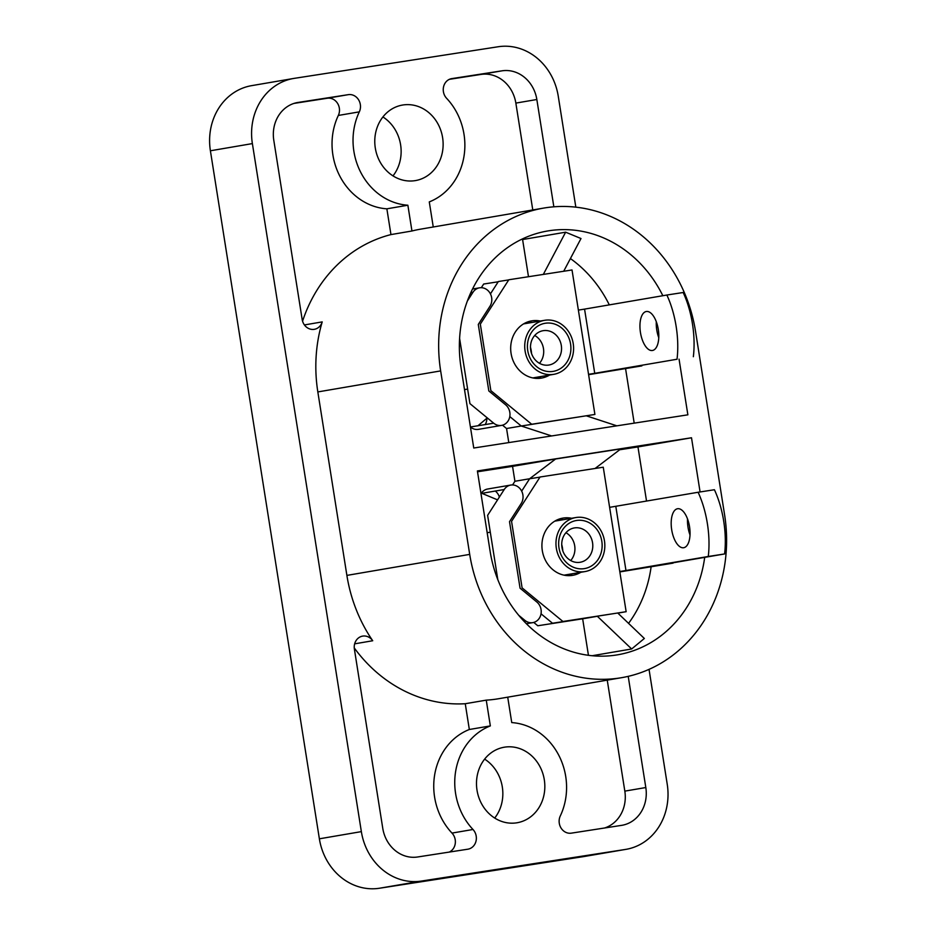 <?xml version="1.0" encoding="UTF-8"?>
<svg xmlns="http://www.w3.org/2000/svg" width="935" height="935" viewBox="0 0 935 935"><rect width="100%" height="100%" fill="white"/><g stroke="black" fill="none" stroke-linecap="round" stroke-linejoin="round"><path stroke-width="1.4" d="M467.348 301.035L472.97 292.281A11.606 10.32 -99.7 0 1 479.503 287.828A11.606 10.32 -99.7 0 1 490.15 293.356A11.606 10.32 -99.7 0 1 489.952 306.271L478.288 324.445L488.818 390.947L505.543 404.726A11.606 10.32 -99.7 0 1 509.75 416.8A11.606 10.32 -99.7 0 1 501.581 425.39A11.606 10.32 -99.7 0 1 501.44 425.413A11.606 10.32 -99.7 0 1 493.692 423.181L470.422 426.979M486.854 417.548A11.606 10.32 -99.7 0 1 485.183 424.63M478.626 429.317A11.606 10.32 -99.7 0 1 478.486 429.352A11.606 10.32 -99.7 0 1 478.346 429.375A11.606 10.32 -99.7 0 1 470.597 427.131M662.845 295.717A121.912 108.331 80.3 0 0 549.032 230.746A121.912 108.331 80.3 0 0 547.536 230.992A121.912 108.331 80.3 0 0 461.048 367.747L473.753 448.017L687.868 414.824L679.055 359.157M518.726 615.3L524.932 620.408A11.606 10.32 80.3 0 0 532.681 622.652A11.606 10.32 80.3 0 0 532.821 622.628A11.606 10.32 80.3 0 0 540.991 614.038A11.606 10.32 80.3 0 0 536.784 601.965L520.059 588.185L509.517 521.683L521.192 503.509A11.606 10.32 80.3 0 0 521.379 490.594A11.606 10.32 80.3 0 0 510.744 485.066A11.606 10.32 80.3 0 0 504.21 489.519L487.626 515.337L497.806 579.618M619.858 677.969A145.135 128.96 80.3 0 0 621.635 677.676A145.135 128.96 80.3 0 0 724.602 514.869L695.546 331.399A145.135 128.96 80.3 0 0 543.621 208.096A145.135 128.96 80.3 0 0 440.654 370.903L469.709 554.385A145.135 128.96 80.3 0 0 619.858 677.969M302.566 321.173A145.135 128.96 -99.7 0 1 390.959 234.591L411.949 230.992L407.87 205.221A62.692 55.714 -99.7 0 1 359.32 111.861A11.606 10.32 80.3 0 0 358.479 99.636A11.606 10.32 80.3 0 0 348.311 94.657L298.101 102.441A33.672 29.92 80.3 0 0 297.681 102.499A33.672 29.92 80.3 0 0 273.791 140.273L302.169 319.454A11.606 10.32 80.3 0 0 314.324 329.319A11.606 10.32 80.3 0 0 322.213 321.897A145.135 128.96 80.3 0 0 317.83 391.929L346.885 575.399A145.135 128.96 80.3 0 0 372.714 640.744A11.606 10.32 80.3 0 0 362.768 636.092A11.606 10.32 80.3 0 0 362.628 636.116A11.606 10.32 80.3 0 0 354.388 649.135L382.766 828.317A33.672 29.92 80.3 0 0 417.606 856.986L467.827 849.202A11.606 10.32 80.3 0 0 467.967 849.179A11.606 10.32 80.3 0 0 475.973 841.301A11.606 10.32 80.3 0 0 472.981 829.485A62.692 55.714 -99.7 0 1 490.337 725.911L486.258 700.14A145.135 128.96 80.3 0 0 497.046 698.983A145.135 128.96 80.3 0 0 498.822 698.69L621.635 677.676M484.622 759.126A38.312 34.046 -99.7 0 1 494.708 818.043M504.666 747.147A38.312 34.046 -99.7 0 1 544.264 779.51A38.312 34.046 -99.7 0 1 517.125 822.753A38.312 34.046 -99.7 0 1 516.658 822.835A38.312 34.046 -99.7 0 1 477.06 790.472A38.312 34.046 -99.7 0 1 504.199 747.229A38.312 34.046 -99.7 0 1 504.666 747.147M382.918 116.957A38.312 34.046 -99.7 0 1 393.004 175.873M402.962 104.977A38.312 34.046 -99.7 0 1 442.559 137.34A38.312 34.046 -99.7 0 1 415.421 180.595A38.312 34.046 -99.7 0 1 414.941 180.665A38.312 34.046 -99.7 0 1 375.344 148.303A38.312 34.046 -99.7 0 1 402.494 105.059A38.312 34.046 -99.7 0 1 402.962 104.977M641.819 365.538L588.571 374.456M641.878 365.889L588.606 374.678M449.209 852.089A11.606 10.32 80.3 0 0 451.991 833.085A62.692 55.714 -99.7 0 1 469.335 729.499L490.337 725.911M469.335 729.499L465.256 703.728A145.135 128.96 -99.7 0 1 354.26 647.932M465.256 703.728L486.258 700.14M507.717 697.171L511.749 722.591A62.692 55.714 -99.7 0 1 560.287 815.963A11.606 10.32 80.3 0 0 561.14 828.176A11.606 10.32 80.3 0 0 571.297 833.155L621.518 825.371A33.672 29.92 80.3 0 0 621.927 825.313A33.672 29.92 80.3 0 0 645.816 787.539L628.215 676.356M604.629 827.989A33.672 29.92 80.3 0 0 624.825 791.127L607.247 680.142M390.959 234.591L386.868 208.821A62.692 55.714 -99.7 0 1 338.33 115.449A11.606 10.32 80.3 0 0 337.477 103.224A11.606 10.32 80.3 0 0 327.32 98.245L293.987 103.411M386.868 208.821L407.87 205.221M532.775 209.954L515.851 103.095A33.672 29.92 80.3 0 0 481.011 74.426L449.408 79.323M553.847 206.822L536.842 99.507A33.672 29.92 80.3 0 0 502.013 70.826L451.792 78.61A11.606 10.32 80.3 0 0 451.652 78.633A11.606 10.32 80.3 0 0 443.634 86.511A11.606 10.32 80.3 0 0 446.626 98.327A62.692 55.714 -99.7 0 1 429.282 201.902L433.256 226.983M543.621 208.096L420.797 229.122A145.135 128.96 80.3 0 0 411.949 230.992M481.876 493.341L497.56 499.863M486.878 418.214L477.832 425.892M575.831 207.161L558.253 96.188A58.052 51.589 80.3 0 0 498.191 46.75L294.28 78.353A58.052 51.589 80.3 0 0 293.567 78.47A58.052 51.589 80.3 0 0 252.38 143.593L210.398 150.78A58.052 51.589 -99.7 0 1 251.585 85.658L293.567 78.47M583.346 856.647L625.328 849.459A58.052 51.589 80.3 0 0 626.041 849.342L584.048 856.53A58.052 51.589 -99.7 0 1 583.346 856.647L379.423 888.25A58.052 51.589 -99.7 0 1 319.373 838.812L210.398 150.78M319.373 838.812L361.354 831.624L252.38 143.593M361.354 831.624A58.052 51.589 80.3 0 0 421.416 881.062L379.423 888.25M625.328 849.459L421.416 881.062M626.041 849.342A58.052 51.589 80.3 0 0 667.228 784.22L649.042 669.366M700.081 491.95L691.503 437.767L477.388 470.948L490.104 551.218A121.912 108.331 80.3 0 0 617.719 654.792A121.912 108.331 80.3 0 0 704.698 557.353M646.541 501.09L637.962 446.93L691.503 437.767M652.712 566.248L633.813 569.438M541.038 613.804L552.503 623.248L617.731 612.998L644.344 638.476L631.651 648.972L597.36 616.294L582.657 618.806L588.442 655.306M631.651 648.972L592.159 655.727M524.932 620.408L523.448 620.665M539.951 477.154L529.619 478.755L555.6 458.992L620.852 448.882L595.092 468.47M565.289 575.387A27.863 24.766 80.3 0 0 568.468 574.406M559.223 520.386A27.863 24.766 80.3 0 0 555.893 520.514M555.6 458.992L512.555 466.366L514.916 481.268L529.619 478.755L521.672 491.12M724.59 553.952L708.274 556.477A61.535 28.225 81.2 0 0 707.386 523.658A61.535 28.225 81.2 0 0 698.106 492.266L714.41 489.73A61.535 28.225 81.2 0 1 723.702 521.122A61.535 28.225 81.2 0 1 724.59 553.952L633.825 569.52M499.372 497.046A11.606 10.32 80.3 0 0 495.293 491.05M510.744 485.066L487.649 489.017A11.606 10.32 80.3 0 0 481.116 493.47L480.987 493.668M504.21 489.519L481.116 493.47M514.916 481.268L512.555 484.938M512.555 466.366L477.528 471.789M533.745 622.418L537.8 625.76L582.657 618.806M637.962 446.93L619.706 449.758M652.723 566.283L673.06 562.765M619.847 571.916L673.106 563.127M628.53 623.4A121.912 108.331 80.3 0 0 651.111 566.89M634.199 423.146L625.573 368.671M528.485 276.713L522.595 239.547A121.912 108.331 80.3 0 0 521.426 239.407M563.7 271.255L580.997 238.53L565.64 232.184L543.317 274.423M565.64 232.184L522.595 239.547M609.304 304.88A121.912 108.331 80.3 0 0 570.408 258.563M586.49 415.759L521.262 426.009L509.797 416.566M616.866 425.834L586.514 415.888M534.049 378.149A27.863 24.766 80.3 0 0 537.228 377.167M527.983 323.148A27.863 24.766 80.3 0 0 524.652 323.276M490.431 293.894L498.378 281.517L508.71 279.916M493.692 423.181L469.931 403.616L459.599 338.376M472.97 292.281L470.796 292.655M481.315 287.711L483.675 284.03L498.203 281.786M508.792 442.582L506.56 428.522L502.504 425.18M506.56 428.522L521.262 426.009L551.615 435.944M544.883 320.261A27.396 24.345 80.3 0 0 544.544 320.319A27.396 24.345 80.3 0 0 525.131 351.244A27.396 24.345 80.3 0 0 553.45 374.386A27.396 24.345 80.3 0 0 553.789 374.327A27.396 24.345 80.3 0 0 573.19 343.402A27.396 24.345 80.3 0 0 544.883 320.261M545.35 323.241A24.38 21.669 -99.7 0 1 570.572 344.01A24.38 21.669 -99.7 0 1 552.982 371.405A24.38 21.669 -99.7 0 1 527.749 350.648A24.38 21.669 -99.7 0 1 545.35 323.241M548.74 365.059A17.414 15.474 80.3 0 0 548.95 365.024A17.414 15.474 80.3 0 0 561.292 345.377A17.414 15.474 80.3 0 0 543.293 330.663A17.414 15.474 80.3 0 0 543.071 330.698A17.414 15.474 80.3 0 0 530.741 350.356A17.414 15.474 80.3 0 0 548.74 365.059M539.472 363.318A17.414 15.474 80.3 0 0 534.715 335.466M531.548 353.547A27.396 24.345 80.3 0 0 530.484 347.317M576.112 517.499A27.396 24.345 80.3 0 0 575.785 517.558A27.396 24.345 80.3 0 0 556.372 548.483A27.396 24.345 80.3 0 0 584.691 571.624A27.396 24.345 80.3 0 0 585.029 571.566A27.396 24.345 80.3 0 0 604.431 540.64A27.396 24.345 80.3 0 0 576.112 517.499M576.591 520.479A24.38 21.669 -99.7 0 1 601.813 541.248A24.38 21.669 -99.7 0 1 584.223 568.644A24.38 21.669 -99.7 0 1 558.99 547.875A24.38 21.669 -99.7 0 1 576.591 520.479M579.981 562.297A17.414 15.474 80.3 0 0 580.191 562.262A17.414 15.474 80.3 0 0 592.533 542.604A17.414 15.474 80.3 0 0 574.534 527.901A17.414 15.474 80.3 0 0 574.312 527.936A17.414 15.474 80.3 0 0 561.982 547.594A17.414 15.474 80.3 0 0 579.981 562.297M570.712 560.544A17.414 15.474 80.3 0 0 565.944 532.705M562.788 550.773A27.396 24.345 80.3 0 0 561.725 544.556M658.298 329.471A19.74 9.046 -98.8 0 0 646.354 311.495A19.74 9.046 -98.8 0 0 640.452 332.521A19.74 9.046 -98.8 0 0 652.396 350.496A19.74 9.046 -98.8 0 0 658.298 329.471M656.288 321.722A19.74 9.046 -98.8 0 0 656.767 329.997A19.74 9.046 -98.8 0 0 658.778 337.745M693.349 356.714A61.535 28.225 81.2 0 0 692.461 323.884A61.535 28.225 81.2 0 0 683.169 292.503L666.865 295.028A61.535 28.225 81.2 0 1 676.145 326.42A61.535 28.225 81.2 0 1 677.033 359.239L594.73 373.322L677.033 359.239M549.581 375.052A29.032 25.794 -99.7 0 1 541.458 378.091A29.032 25.794 -99.7 0 1 541.108 378.149A29.032 25.794 -99.7 0 1 511.106 353.629A29.032 25.794 -99.7 0 1 531.676 320.869A29.032 25.794 -99.7 0 1 532.027 320.81A29.032 25.794 -99.7 0 1 540.337 321.032M527.539 321.979A29.032 25.794 -99.7 0 1 531.933 322.47M541.178 376.489A29.032 25.794 -99.7 0 1 537.193 378.418M584.562 309.111L578.379 310.104L588.547 374.316L594.73 373.322L584.562 309.111L666.865 295.028M588.547 374.316L594.905 414.45L531.699 424.256L490.852 390.631L480.321 324.129L508.815 279.764L572.021 269.97L578.379 310.104M689.539 526.709A19.74 9.046 -98.8 0 0 677.594 508.733A19.74 9.046 -98.8 0 0 671.692 529.759A19.74 9.046 -98.8 0 0 683.637 547.735A19.74 9.046 -98.8 0 0 689.539 526.709M687.529 518.96A19.74 9.046 -98.8 0 0 688.008 527.235A19.74 9.046 -98.8 0 0 690.018 534.972M580.822 572.29A29.032 25.794 -99.7 0 1 572.699 575.329A29.032 25.794 -99.7 0 1 572.349 575.387A29.032 25.794 -99.7 0 1 542.347 550.867A29.032 25.794 -99.7 0 1 562.905 518.107A29.032 25.794 -99.7 0 1 563.267 518.048A29.032 25.794 -99.7 0 1 571.577 518.27M558.779 519.217A29.032 25.794 -99.7 0 1 563.174 519.708M572.419 573.728A29.032 25.794 -99.7 0 1 568.433 575.656M511.562 521.368L540.056 477.002L603.262 467.208L626.146 611.689L562.94 621.495L522.092 587.87L511.562 521.368M698.106 492.266L609.62 507.343M619.788 571.554L708.274 556.477M617.754 613.126L626.146 611.689M354.657 643.841L372.714 640.744M451.991 833.085L472.981 829.485M624.825 791.127L645.816 787.539M469.709 554.385L346.885 575.399M440.654 370.903L317.83 391.929M481.011 74.426L502.013 70.826M515.851 103.095L536.842 99.507M304.424 324.936L322.213 321.897M297.272 102.581L298.101 102.441M327.32 98.245L348.311 94.657M338.33 115.449L359.32 111.861M687.482 520.9L688.16 520.783M625.971 570.56L615.803 506.349M501.581 425.39L478.486 429.352M532.821 622.628L526.393 623.727M479.503 287.828L472.526 289.032M464.508 389.615L467.629 389.077M523.553 323.907L544.544 320.319M532.798 377.927L553.789 374.327M487.17 532.716L490.291 532.179M554.794 521.146L575.785 517.558M564.039 575.165L585.029 571.566"/></g></svg>
